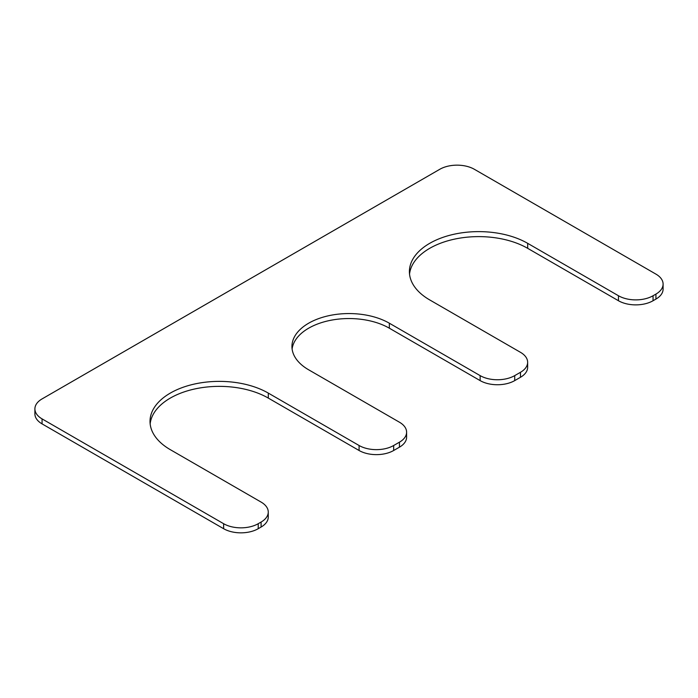 <?xml version="1.0" encoding="UTF-8"?>
<svg xmlns="http://www.w3.org/2000/svg" width="698" height="698" viewBox="0 0 698 698"><rect width="100%" height="100%" fill="white"/><g stroke="black" fill="none" stroke-linecap="round" stroke-linejoin="round"><path stroke-width="1.05" d="M663.1 284.103A24.456 14.117 0 0 1 655.937 294.094L653.058 295.751A24.456 14.117 0 0 1 618.472 295.751L527.688 243.34A69.285 40.004 0 0 0 452.173 234.668A69.285 40.004 0 0 0 409.403 271.627A69.285 40.004 0 0 0 429.698 299.913L520.481 352.324A24.456 14.117 0 0 1 527.644 362.314A24.456 14.117 0 0 1 520.481 372.296L514.714 375.62A24.456 14.117 0 0 1 480.137 375.62L389.344 323.209A57.062 32.946 0 0 0 327.161 316.072A57.062 32.946 0 0 0 291.939 346.505A57.062 32.946 0 0 0 308.656 369.8L399.439 422.211A24.456 14.117 0 0 1 406.602 432.193A24.456 14.117 0 0 1 399.439 442.183L393.672 445.507A24.456 14.117 0 0 1 359.086 445.507L268.302 393.096A69.285 40.004 180 0 0 192.796 384.424A69.285 40.004 180 0 0 150.018 421.383A69.285 40.004 180 0 0 170.312 449.669L261.096 502.08A24.456 14.117 0 0 1 268.259 512.062A24.456 14.117 0 0 1 261.096 522.052L258.216 523.709A24.456 14.117 0 0 1 223.63 523.709L42.063 418.887A24.456 14.117 0 0 1 34.9 408.897A24.456 14.117 0 0 1 42.063 398.916L439.784 169.291A24.456 14.117 0 0 1 474.37 169.291L655.937 274.122A24.456 14.117 0 0 1 663.1 284.103L663.1 289.103A24.456 14.117 0 0 1 655.937 299.084L653.058 300.742A24.456 14.117 0 0 1 618.472 300.742L527.688 248.331A69.285 40.004 0 0 0 454.189 239.205A69.285 40.004 0 0 0 409.534 274.122M34.9 408.897L34.9 413.897A24.456 14.117 0 0 0 42.063 423.878L223.63 528.709A24.456 14.117 0 0 0 258.216 528.709L261.096 527.042A24.456 14.117 0 0 0 268.259 517.061L268.259 512.062M150.157 423.878A69.285 40.004 180 0 1 194.803 388.952A69.285 40.004 180 0 1 268.302 398.087L359.086 450.498A24.456 14.117 0 0 0 393.672 450.498L399.439 447.174A24.456 14.117 0 0 0 406.602 437.192L406.602 432.193M389.344 323.209L389.344 328.2A57.062 32.946 0 0 0 329.177 320.6A57.062 32.946 0 0 0 292.104 349M389.344 328.2L480.137 380.611A24.456 14.117 0 0 0 514.714 380.611L520.481 377.286A24.456 14.117 0 0 0 527.644 367.305L527.644 362.314M42.063 418.887L42.063 423.878M223.63 523.709L223.63 528.709M258.216 523.709L258.216 528.709M261.096 522.052L261.096 527.042M268.302 393.096L268.302 398.087M359.086 445.507L359.086 450.498M393.672 445.507L393.672 450.498M399.439 442.183L399.439 447.174M480.137 375.62L480.137 380.611M514.714 375.62L514.714 380.611M520.481 372.296L520.481 377.286M527.688 243.34L527.688 248.331M618.472 295.751L618.472 300.742M653.058 295.751L653.058 300.742M655.937 294.094L655.937 299.084"/></g></svg>
